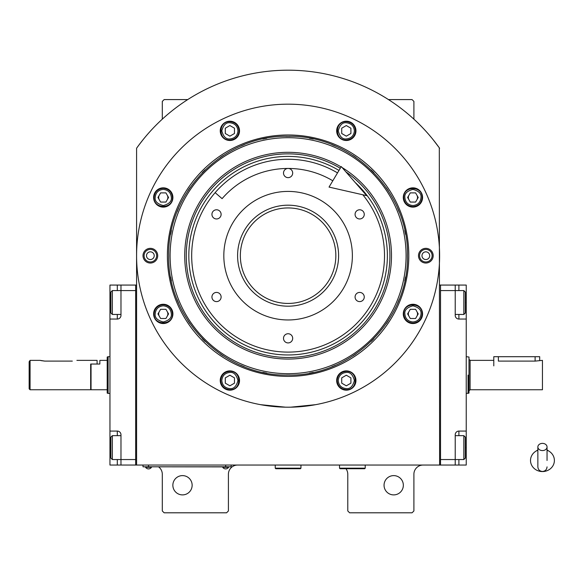 <?xml version="1.0" encoding="UTF-8"?>
<svg xmlns="http://www.w3.org/2000/svg" width="583" height="583" viewBox="0 0 583 583"><rect width="100%" height="100%" fill="white"/><g stroke="black" fill="none" stroke-linecap="round" stroke-linejoin="round"><path stroke-width="0.87" d="M439.611 148.25A186.079 186.079 0 0 0 136.582 148.25L136.582 465.052L439.611 465.052L439.298 147.82M345.945 468.725A9.182 9.182 0 0 1 347.781 474.234L347.781 510.963L349.618 512.8L412.064 512.8L413.901 510.963L413.901 474.234A9.182 9.182 0 0 1 423.083 465.052M338.599 465.052A9.182 9.182 0 0 1 339.517 465.096M158.627 466.888A9.182 9.182 0 0 1 162.3 474.234L162.3 510.963L164.136 512.8L226.576 512.8L228.412 510.963L228.412 474.234A9.182 9.182 0 0 1 237.594 465.052M162.3 119.165L162.3 101.42L164.136 99.584L187.733 99.584M388.46 99.584L412.064 99.584L413.901 101.42L413.901 119.165M439.065 147.499L433.271 139.869M408.953 311.606A4.591 4.591 0 0 0 408.953 316.197M416.903 316.197A4.591 4.591 0 0 0 416.903 311.606M408.953 195.181A4.591 4.591 0 0 0 408.953 199.772M416.903 199.772A4.591 4.591 0 0 0 416.903 195.181M159.29 195.181A4.591 4.591 0 0 0 159.29 199.772M167.241 199.772A4.591 4.591 0 0 0 167.241 195.181M159.29 311.606A4.591 4.591 0 0 0 159.29 316.197M167.241 316.197A4.591 4.591 0 0 0 167.241 311.606M142.93 139.869L139.607 144.132M138.681 145.371L137.471 147.018M137.129 147.499L136.582 148.25M403.341 485.253A9.641 9.641 0 0 0 393.7 475.611A9.641 9.641 0 0 0 384.051 485.253A9.641 9.641 0 0 0 393.7 494.894A9.641 9.641 0 0 0 403.341 485.253M192.142 485.253A9.641 9.641 0 0 0 182.501 475.611A9.641 9.641 0 0 0 172.859 485.253A9.641 9.641 0 0 0 182.501 494.894A9.641 9.641 0 0 0 192.142 485.253M229.33 466.794L225.657 466.794L231.167 466.794L231.167 465.052M144.846 466.794L225.657 466.888M225.657 465.052L225.657 466.794L148.519 466.794L148.519 465.052M143.01 465.052L143.01 466.794L148.519 466.888M222.721 466.888L222.721 467.296A3.491 3.491 0 0 0 228.594 467.296L222.721 467.296M228.594 466.888L228.594 467.296M151.463 466.888L151.463 467.296A3.491 3.491 0 0 1 145.582 467.296L151.463 467.296M145.582 466.888L145.582 467.296M408.807 255.689A120.71 120.71 0 0 1 288.097 376.399A120.71 120.71 0 0 1 167.387 255.689A120.71 120.71 0 0 1 288.097 134.979A120.71 120.71 0 0 1 408.807 255.689M407.473 255.689C409.113 319.477 351.884 376.705 288.097 375.058C224.309 376.705 167.081 319.477 168.727 255.689C167.081 191.902 224.309 134.673 288.097 136.313C351.884 134.673 409.113 191.902 407.473 255.689M290.728 407.174L315.643 404.675L310.134 405.586M266.059 405.586L260.55 404.675L285.473 407.174M136.582 255.689A151.514 151.514 0 0 0 288.097 407.196A151.514 151.514 0 0 0 439.611 255.689A151.514 151.514 0 0 0 288.097 104.175A151.514 151.514 0 0 0 136.582 255.689M433.184 255.689A7.346 7.346 0 0 1 425.838 263.035A7.346 7.346 0 0 1 418.492 255.689A7.346 7.346 0 0 1 425.838 248.343A7.346 7.346 0 0 1 433.184 255.689M157.709 255.689A7.346 7.346 0 0 1 150.363 263.035A7.346 7.346 0 0 1 143.01 255.689A7.346 7.346 0 0 1 150.363 248.343A7.346 7.346 0 0 1 157.709 255.689M422.573 197.477A9.641 9.641 0 0 0 412.932 187.835A9.641 9.641 0 0 0 403.29 197.477A9.641 9.641 0 0 0 412.932 207.118A9.641 9.641 0 0 0 422.573 197.477M355.951 130.854A9.641 9.641 0 0 0 346.309 121.213A9.641 9.641 0 0 0 336.668 130.854A9.641 9.641 0 0 0 346.309 140.496A9.641 9.641 0 0 0 355.951 130.854M239.526 130.854A9.641 9.641 0 0 0 229.884 121.213A9.641 9.641 0 0 0 220.243 130.854A9.641 9.641 0 0 0 229.884 140.496A9.641 9.641 0 0 0 239.526 130.854M172.903 197.477A9.641 9.641 0 0 0 163.262 187.835A9.641 9.641 0 0 0 153.621 197.477A9.641 9.641 0 0 0 163.262 207.118A9.641 9.641 0 0 0 172.903 197.477M172.903 313.902A9.641 9.641 0 0 0 163.262 304.26A9.641 9.641 0 0 0 153.621 313.902A9.641 9.641 0 0 0 163.262 323.543A9.641 9.641 0 0 0 172.903 313.902M239.526 380.524A9.641 9.641 0 0 0 229.884 370.883A9.641 9.641 0 0 0 220.243 380.524A9.641 9.641 0 0 0 229.884 390.165A9.641 9.641 0 0 0 239.526 380.524M355.951 380.524A9.641 9.641 0 0 0 346.309 370.883A9.641 9.641 0 0 0 336.668 380.524A9.641 9.641 0 0 0 346.309 390.165A9.641 9.641 0 0 0 355.951 380.524M422.573 313.902A9.641 9.641 0 0 0 412.932 304.26A9.641 9.641 0 0 0 403.29 313.902A9.641 9.641 0 0 0 412.932 323.543A9.641 9.641 0 0 0 422.573 313.902M288.097 373.681A117.992 117.992 0 0 0 406.089 255.689A117.992 117.992 0 0 0 288.097 137.697A117.992 117.992 0 0 0 170.105 255.689A117.992 117.992 0 0 0 288.097 373.681M286.625 375.051A119.369 119.369 0 0 0 289.569 375.051M309.456 373.135A119.369 119.369 0 0 0 313.311 372.369M331.96 366.714A119.369 119.369 0 0 0 335.589 365.206M352.773 356.024A119.369 119.369 0 0 0 356.038 353.837M371.109 341.478A119.369 119.369 0 0 0 373.885 338.701M386.245 323.631A119.369 119.369 0 0 0 388.431 320.366M397.621 303.182A119.369 119.369 0 0 0 399.122 299.553M404.777 280.897A119.369 119.369 0 0 0 405.542 277.049M405.542 234.33A119.369 119.369 0 0 0 404.777 230.474M399.122 211.826A119.369 119.369 0 0 0 397.621 208.197M388.431 191.013A119.369 119.369 0 0 0 386.245 187.748M373.885 172.677A119.369 119.369 0 0 0 371.109 169.901M356.038 157.541A119.369 119.369 0 0 0 352.773 155.355M335.589 146.165A119.369 119.369 0 0 0 331.96 144.664M313.311 139.009A119.369 119.369 0 0 0 309.456 138.244M290.064 136.335A119.369 119.369 0 0 0 286.136 136.335M266.737 138.244A119.369 119.369 0 0 0 262.889 139.009M244.233 144.664A119.369 119.369 0 0 0 240.604 146.165M223.42 155.355A119.369 119.369 0 0 0 220.155 157.541M205.085 169.901A119.369 119.369 0 0 0 202.308 172.677M189.949 187.748A119.369 119.369 0 0 0 187.762 191.013M178.58 208.197A119.369 119.369 0 0 0 177.072 211.826M171.417 230.474A119.369 119.369 0 0 0 170.651 234.33M170.651 277.049A119.369 119.369 0 0 0 171.417 280.897M177.072 299.553A119.369 119.369 0 0 0 178.58 303.182M187.762 320.366A119.369 119.369 0 0 0 189.949 323.631M202.308 338.701A119.369 119.369 0 0 0 205.085 341.478M220.155 353.837A119.369 119.369 0 0 0 223.42 356.024M240.604 365.206A119.369 119.369 0 0 0 244.233 366.714M262.889 372.369A119.369 119.369 0 0 0 266.737 373.135M341.077 166.92A103.373 103.373 0 0 0 184.724 255.689A103.373 103.373 0 0 0 288.097 359.062A103.373 103.373 0 0 0 342.119 167.547M345.887 171.868A101.814 101.814 0 0 1 288.097 357.503A101.814 101.814 0 0 1 237.828 167.146A101.814 101.814 0 0 1 340.275 168.261M355.215 182.53A99.285 99.285 0 0 1 288.097 354.967A99.285 99.285 0 0 1 239.081 169.347A99.285 99.285 0 0 1 338.978 170.433M288.097 205.187A50.502 50.502 0 0 1 338.599 255.689A50.502 50.502 0 0 1 288.097 306.192A50.502 50.502 0 0 1 237.594 255.689A50.502 50.502 0 0 1 288.097 205.187M362.845 194.788A96.414 96.414 0 0 1 288.097 352.103A96.414 96.414 0 0 1 191.683 255.689A96.414 96.414 0 0 1 337.513 172.896A96.414 96.414 0 0 0 215.142 192.652L222.094 198.65A87.231 87.231 0 0 1 332.806 180.781M288.097 319.965A64.276 64.276 0 0 1 223.821 255.689A64.276 64.276 0 0 1 288.097 191.413A64.276 64.276 0 0 1 352.372 255.689A64.276 64.276 0 0 1 288.097 319.965M359.667 292.418A4.591 4.591 0 0 0 355.076 297.009A4.591 4.591 0 0 0 359.667 301.6A4.591 4.591 0 0 0 364.258 297.009A4.591 4.591 0 0 0 359.667 292.418M359.667 209.778A4.591 4.591 0 0 0 355.076 214.369A4.591 4.591 0 0 0 359.667 218.96A4.591 4.591 0 0 0 364.258 214.369A4.591 4.591 0 0 0 359.667 209.778M288.097 168.451A4.591 4.591 0 0 0 283.506 173.049A4.591 4.591 0 0 0 288.097 177.64A4.591 4.591 0 0 0 292.688 173.049A4.591 4.591 0 0 0 288.097 168.451M216.526 209.778A4.591 4.591 0 0 0 211.935 214.369A4.591 4.591 0 0 0 216.526 218.96A4.591 4.591 0 0 0 221.117 214.369A4.591 4.591 0 0 0 216.526 209.778M216.526 292.418A4.591 4.591 0 0 0 211.935 297.009A4.591 4.591 0 0 0 216.526 301.6A4.591 4.591 0 0 0 221.117 297.009A4.591 4.591 0 0 0 216.526 292.418M288.097 333.738A4.591 4.591 0 0 0 283.506 338.329A4.591 4.591 0 0 0 288.097 342.921A4.591 4.591 0 0 0 292.688 338.329A4.591 4.591 0 0 0 288.097 333.738M412.932 321.976C417.807 321.466 420.496 318.77 421.013 313.902C421.473 310.076 418.776 307.387 412.932 305.82C407.087 307.387 404.391 310.076 404.85 313.902C405.367 318.77 408.056 321.466 412.932 321.976M412.932 323.084C418.507 322.537 421.567 319.477 422.114 313.902C422.682 302.052 403.181 302.052 403.749 313.902C404.296 319.477 407.357 322.537 412.932 323.084M410.279 309.311L407.626 313.902L410.279 318.493L415.584 318.493L418.23 313.902L415.584 309.311L410.279 309.311M412.932 205.559C417.807 205.041 420.496 202.352 421.013 197.477C421.473 193.658 418.776 190.962 412.932 189.395C407.087 190.962 404.391 193.658 404.85 197.477C405.367 202.352 408.056 205.041 412.932 205.559M412.932 206.659C418.507 206.112 421.567 203.052 422.114 197.477C422.682 185.634 403.181 185.634 403.749 197.477C404.296 203.052 407.357 206.112 412.932 206.659M410.279 192.886L407.626 197.477L410.279 202.068L415.584 202.068L418.23 197.477L415.584 192.886L410.279 192.886M237.966 130.854C237.456 125.979 234.76 123.29 229.884 122.773C226.066 122.313 223.376 125.01 221.81 130.854C223.376 136.699 226.066 139.395 229.884 138.936C234.76 138.419 237.456 135.73 237.966 130.854M239.066 130.854C238.527 125.279 235.466 122.219 229.884 121.672C218.042 121.104 218.042 140.605 229.884 140.037C235.466 139.49 238.527 136.429 239.066 130.854M225.293 133.507L229.884 136.16L234.475 133.507L234.475 128.202L229.884 125.556L225.293 128.202L225.293 133.507M163.262 305.82C158.394 306.33 155.697 309.026 155.187 313.902C154.721 317.72 157.417 320.41 163.262 321.976C169.114 320.41 171.803 317.72 171.344 313.902C170.834 309.026 168.137 306.33 163.262 305.82M163.262 304.72C157.687 305.259 154.626 308.32 154.08 313.902C153.511 325.744 173.013 325.744 172.444 313.902C171.905 308.32 168.844 305.259 163.262 304.72M165.915 318.493L168.567 313.902L165.915 309.311L160.617 309.311L157.964 313.902L160.617 318.493L165.915 318.493M338.227 380.524C338.738 385.392 341.434 388.089 346.309 388.599C350.128 389.058 352.824 386.369 354.391 380.524C352.824 374.672 350.128 371.983 346.309 372.442C341.434 372.952 338.738 375.649 338.227 380.524M337.127 380.524C337.666 386.099 340.734 389.16 346.309 389.706C358.151 390.267 358.151 370.773 346.309 371.342C340.734 371.881 337.666 374.942 337.127 380.524M350.9 377.871L346.309 375.219L341.718 377.871L341.718 383.169L346.309 385.822L350.9 383.169L350.9 377.871M354.391 130.854C353.874 125.979 351.185 123.29 346.309 122.773C342.491 122.313 339.794 125.01 338.227 130.854C339.794 136.699 342.491 139.395 346.309 138.936C351.185 138.419 353.874 135.73 354.391 130.854M355.492 130.854C354.945 125.279 351.884 122.219 346.309 121.672C334.46 121.104 334.46 140.605 346.309 140.037C351.884 139.49 354.945 136.429 355.492 130.854M341.718 133.507L346.309 136.16L350.9 133.507L350.9 128.202L346.309 125.556L341.718 128.202L341.718 133.507M163.262 189.395C158.394 189.912 155.697 192.601 155.187 197.477C154.721 201.295 157.417 203.992 163.262 205.559C169.114 203.992 171.803 201.295 171.344 197.477C170.834 192.601 168.137 189.912 163.262 189.395M163.262 188.294C157.687 188.841 154.626 191.902 154.08 197.477C153.511 209.326 173.013 209.326 172.444 197.477C171.905 191.902 168.844 188.841 163.262 188.294M165.915 202.068L168.567 197.477L165.915 192.886L160.617 192.886L157.964 197.477L160.617 202.068L165.915 202.068M221.81 380.524C222.32 385.392 225.016 388.089 229.884 388.599C233.71 389.058 236.399 386.369 237.966 380.524C236.399 374.672 233.71 371.983 229.884 372.442C225.016 372.952 222.32 375.649 221.81 380.524M220.702 380.524C221.249 386.099 224.309 389.16 229.884 389.706C241.734 390.267 241.734 370.773 229.884 371.342C224.309 371.881 221.249 374.942 220.702 380.524M234.475 377.871L229.884 375.219L225.293 377.871L225.293 383.169L229.884 385.822L234.475 383.169L234.475 377.871M432.12 255.689A6.289 6.289 0 0 1 425.838 261.971A6.289 6.289 0 0 1 419.549 255.689A6.289 6.289 0 0 1 425.838 249.4A6.289 6.289 0 0 1 432.12 255.689M421.975 255.689A3.855 3.855 0 0 0 425.838 259.544A3.855 3.855 0 0 0 429.693 255.689A3.855 3.855 0 0 0 425.838 251.834A3.855 3.855 0 0 0 421.975 255.689M144.074 255.689A6.289 6.289 0 0 1 150.363 249.4A6.289 6.289 0 0 1 156.645 255.689A6.289 6.289 0 0 1 150.363 261.971A6.289 6.289 0 0 1 144.074 255.689M154.218 255.689A3.855 3.855 0 0 0 150.363 251.834A3.855 3.855 0 0 0 146.501 255.689A3.855 3.855 0 0 0 150.363 259.544A3.855 3.855 0 0 0 154.218 255.689M335.844 255.689A47.748 47.748 0 0 1 288.097 303.437A47.748 47.748 0 0 1 240.349 255.689A47.748 47.748 0 0 1 288.097 207.942A47.748 47.748 0 0 1 335.844 255.689M455.221 435.669L463.849 435.669L463.849 459.542L455.221 459.542L455.221 434.75A3.673 3.673 0 0 1 458.894 431.077L466.24 431.077L466.24 285.072L440.529 285.072L440.529 465.052L455.221 465.052L455.221 459.542L440.529 459.542L440.529 290.582L463.849 290.582L463.849 314.456L455.221 314.456M466.24 431.077L466.24 465.052L455.221 465.052M466.24 319.047L458.894 319.047A3.673 3.673 0 0 1 455.221 315.374L455.221 285.072M440.529 285.072L439.611 285.072M440.529 465.052L439.611 465.052M465.321 293.213L465.321 292.054L463.849 290.582M465.321 292.054L465.321 312.984L463.849 314.456M465.321 312.984L465.321 311.825M463.849 435.669L465.321 437.133L465.321 458.07L463.849 459.542M120.972 314.456L112.344 314.456L112.344 290.582L120.972 290.582L120.972 315.374A3.673 3.673 0 0 1 117.3 319.047L109.954 319.047L109.954 431.077L117.3 431.077A3.673 3.673 0 0 1 120.972 434.75L120.972 465.052L135.664 465.052L135.664 285.072L120.972 285.072L120.972 290.582L135.664 290.582L135.664 459.542L112.344 459.542L112.344 435.669L120.972 435.669M109.954 319.047L109.954 285.072L120.972 285.072M120.972 465.052L117.3 465.052L117.3 459.542M109.954 431.077L109.954 465.052L117.3 465.052M120.965 315.651A3.673 3.673 0 0 1 117.3 319.047L117.3 314.456M135.664 465.052L136.582 465.052M135.664 285.072L136.582 285.072M112.344 314.456L110.872 312.984L110.872 292.054L112.344 290.582M110.872 456.912L110.872 458.07L112.344 459.542M110.872 458.07L110.872 437.133L112.344 435.669M110.872 437.133L110.872 438.292M90.671 389.386L91.043 389.75L91.043 364.04L99.853 364.04L99.853 360.367L107.199 360.367L107.199 357.029L108.117 356.694L108.117 370.467M109.954 393.423L108.117 393.423L108.117 356.694L109.954 356.694M108.117 379.65L108.117 393.423L107.199 393.088L107.199 357.029M91.043 389.75L107.199 389.75L107.199 393.095M107.199 389.75L107.199 360.367M468.076 375.058L468.076 393.423L468.076 375.058M466.24 356.694L468.994 357.029L468.994 393.095L466.24 393.423M493.786 365.876L493.786 356.694L498.378 356.694L498.378 361.103C492.46 360.301 492.46 360.301 498.378 361.103L535.107 361.103L542.452 360.367L542.452 389.75L470.095 389.75L468.994 390.858L468.994 375.058M498.378 356.694L539.698 356.694L539.698 360.367M339.517 465.052L339.517 468.171L340.071 468.725L364.681 468.725L365.228 468.171L339.517 468.171M365.228 465.052L365.228 468.171M275.242 465.052L275.242 468.171L275.795 468.725L300.405 468.725L300.952 468.171L275.242 468.171M300.952 465.052L300.952 468.171M542.452 450.572A4.591 3.593 0 0 0 547.043 446.972A4.591 3.593 0 0 0 542.452 443.379A4.591 3.593 0 0 0 537.861 446.972A4.591 3.593 0 0 0 542.452 450.572M547.043 460.468L547.043 446.972M537.861 450.222A11.937 11.106 180 0 0 535.675 451.329A11.937 11.106 180 0 0 531.055 463.769A11.937 11.106 180 0 0 542.452 471.567A11.937 11.106 180 0 0 553.85 463.769A11.937 11.106 180 0 0 549.237 451.329A11.937 11.106 180 0 0 547.043 450.222M366.7 195.662L329.038 187.092L341.274 166.585L366.7 195.662M76.898 360.367L97.099 360.367L97.099 364.04L90.671 364.04L90.671 389.75L30.068 389.75L29.15 388.832L29.15 361.751L30.068 360.367L40.169 360.367L44.76 361.103L40.919 360.586M30.068 389.75L30.068 360.367L29.15 361.751M44.76 361.103L72.307 361.103C78.231 360.301 78.231 360.301 72.307 361.103M458.894 285.072L458.894 290.582M466.24 302.519L465.321 302.519M466.24 447.606L465.321 447.606M458.894 459.542L458.894 465.052M458.894 314.456L458.894 319.047M458.894 431.077L458.894 435.669M109.954 302.519L110.872 302.519M117.3 290.582L117.3 285.072M109.954 447.606L110.872 447.606M117.3 435.669L117.3 431.077M493.786 360.367L470.095 360.367L470.095 389.75M535.107 361.103L535.107 356.694M470.095 360.367L468.994 359.266M537.861 446.972L537.861 466.888C538.131 469.672 539.661 471.202 542.452 471.479C545.243 471.202 546.774 469.672 547.043 466.888M537.861 449.923L535.675 451.329M537.861 460.468L537.861 466.888M547.043 449.923L549.237 451.329"/></g></svg>
